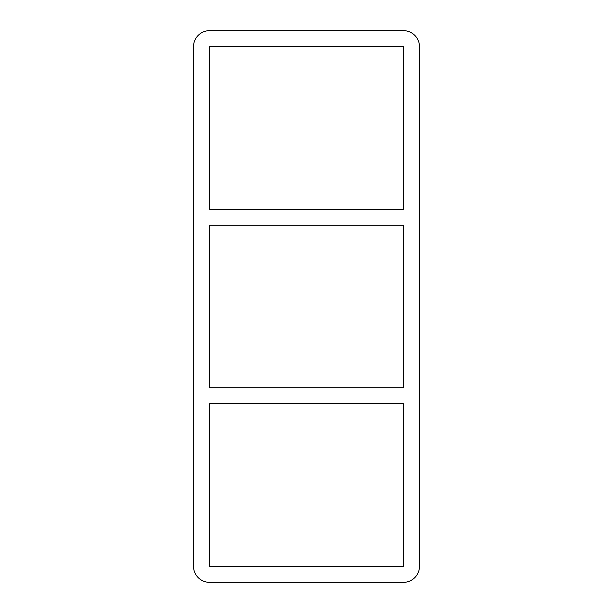<?xml version="1.0" encoding="UTF-8"?>
<svg xmlns="http://www.w3.org/2000/svg" width="613" height="613" viewBox="0 0 613 613"><rect width="100%" height="100%" fill="white"/><g stroke="black" fill="none" stroke-linecap="round" stroke-linejoin="round"><path stroke-width="0.92" d="M403.408 387.73L209.592 387.73L209.592 225.27L403.408 225.27L403.408 387.73M209.592 403.814L403.408 403.814L403.408 566.266L209.592 566.266L209.592 403.814M403.408 209.186L209.592 209.186L209.592 46.734L403.408 46.734L403.408 209.186M403.408 30.65A16.084 16.084 0 0 1 419.491 46.734L419.491 566.266A16.084 16.084 0 0 1 403.408 582.35L209.592 582.35A16.084 16.084 0 0 1 193.509 566.266L193.509 46.734A16.084 16.084 0 0 1 209.592 30.65L403.408 30.65"/></g></svg>
